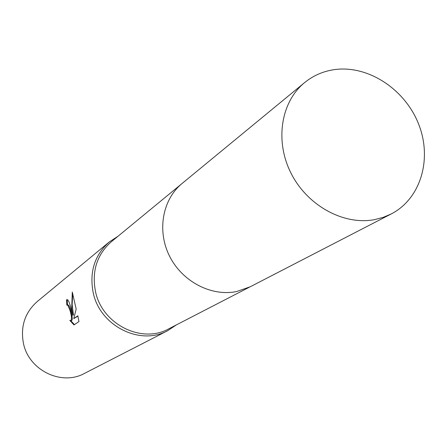 <?xml version="1.0" encoding="UTF-8"?>
<svg xmlns="http://www.w3.org/2000/svg" width="447" height="447" viewBox="0 0 447 447"><rect width="100%" height="100%" fill="white"/><g stroke="black" fill="none" stroke-linecap="round" stroke-linejoin="round"><path stroke-width="0.67" d="M181.387 184.063L111.376 241.715C96.843 254.678 91.562 271.374 95.552 291.802C102.29 324.421 141.844 344.017 168.793 328.819L249.376 287.203M118.047 236.223L109.297 241.944C94.546 255.153 89.193 272.139 93.239 292.897C100.094 326.081 140.302 346.045 167.759 330.646L176.47 324.852M71.118 308.899L72.783 315.219L71.71 308.469L72.285 292.031L76.174 309.045L73.766 318.616L77.828 315.817L78.957 321.583L73.967 324.935L69.788 320.354L70.637 320.655C72.001 319.594 71.721 315.99 69.799 309.849L67.804 305.273L66.821 305.089L66.53 299.808L67.173 299.568C68.425 300.015 69.738 303.127 71.118 308.899M109.297 241.944L37.162 301.624C24.887 312.604 20.316 326.522 23.451 343.374C28.764 370.3 61.591 386.186 84.483 373.407L167.759 330.646M67.67 304.86L68.492 305.139C70.386 307.352 73.895 320.946 71.33 320.516L70.872 320.611M70.766 320.644L74.442 324.611M66.53 299.808L67.229 299.669L67.503 304.893M72.738 293.578L72.135 304.468L73.476 315.085L72.783 315.219M77.901 316.113L73.766 318.616M304.63 82.583L182.13 183.443C162.44 199.485 156.768 230.898 169.614 256.271C182.32 281.705 211.453 296.797 236.726 291.517L250.242 286.767L391.22 213.951C420.979 198.647 432.512 158.501 418.493 123.785C404.742 88.975 367.825 64.849 334.356 69.626C323.192 71.235 313.28 75.56 304.63 82.583C280.845 101.927 274.609 141.185 291.176 173.497C307.57 205.888 344 225.623 374.815 219.583L383.275 217.343L391.22 213.951M67.212 304.949L67.899 304.815"/></g></svg>
